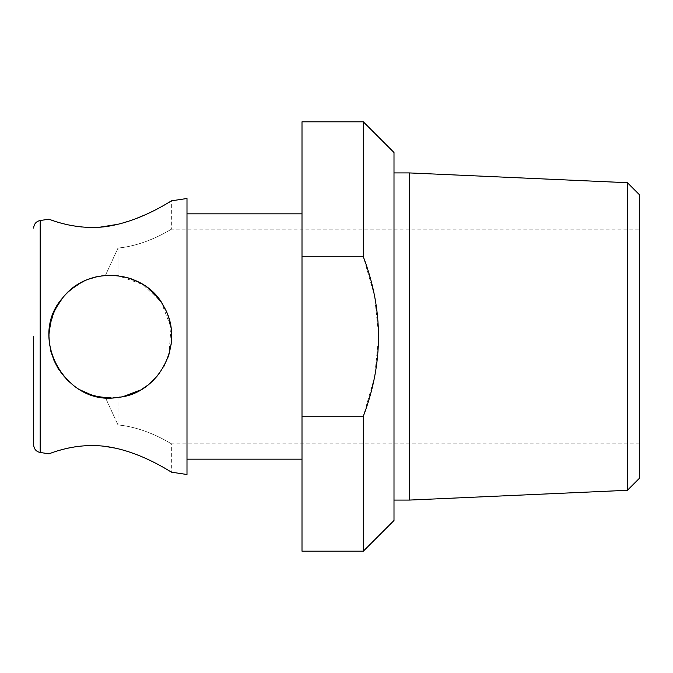 <?xml version="1.0" encoding="UTF-8"?>
<svg xmlns="http://www.w3.org/2000/svg" width="673" height="673" viewBox="0 0 673 673"><rect width="100%" height="100%" fill="white"/><g stroke="black" fill="none" stroke-linecap="round" stroke-linejoin="round"><path stroke-width="0.5" stroke-dasharray="3.37 2.52" d="M639.35 229.165L639.35 443.835L639.35 229.165L171.657 229.165L171.657 200.79L170.42 201.538M639.35 194.657L639.35 478.343M107.949 397.793L117.985 397.356L105.451 397.642L117.985 424.924C148.195 427.893 171.674 444.466 171.657 443.835C171.733 444.508 148.195 427.885 117.985 424.924C148.195 427.893 171.674 444.466 171.657 443.835C171.733 444.508 148.195 427.885 117.985 424.924L105.451 397.642C74.484 395.741 48.414 367.517 48.986 336.5C48.414 305.483 74.484 277.259 105.451 275.358L117.985 248.076L105.451 275.358L117.985 275.644L142.987 284.586L161.537 302.749L171.009 327.591L168.931 354.595M49.213 341.817L49.205 331.318M51.409 319.423L56.01 307.998M62.597 297.971L71.245 289.222M81.298 282.467L92.967 277.671M98.687 276.275L104.879 275.408M117.985 248.076C148.195 245.107 171.674 228.534 171.657 229.165C171.733 228.492 148.195 245.115 117.985 248.076C148.195 245.107 171.674 228.534 171.657 229.165C171.733 228.492 148.195 245.115 117.985 248.076L117.985 275.644L117.985 248.076M56.852 221.888L53.79 220.895M51.501 220.105L48.986 219.196L49.036 333.917M168.923 202.422C164.397 205.307 156.447 209.463 145.065 214.864M134.205 219.314L117.985 224.277M100.336 227.112L81.988 227.011M71.918 225.632L60.654 223.015M79.607 389.591C62.589 379.185 52.553 364.118 49.499 344.408M62.597 449.455C73.525 445.972 87.591 444.929 104.811 446.334M116.05 448.268L117.985 448.714C147.648 456.008 171.64 472.606 171.657 472.21L171.657 443.835L639.35 443.835M49.297 453.695L50.239 453.341M51.728 452.811L54.74 451.785M56.54 451.213L58.046 450.742M122.175 396.683L106.679 397.726M97.947 396.574L90.88 394.672M80.39 390.037L74.737 386.462M66.265 379.177L58.761 369.721M53.175 358.776L51.013 352.147M49.911 325.883L54.639 310.766M117.985 397.356L124.194 396.246L117.985 397.356L117.985 424.924L117.985 397.356M140.043 390.155L149.263 383.888M163.867 366.415L157.305 375.929L163.724 366.667M168.477 355.992L171.11 344.694M171.598 333.833L171.001 327.541M168.915 318.371L165.415 309.546M161.966 303.405L156.666 296.313M148.548 288.532L139.16 282.366M128.703 277.983L117.985 275.644M60.62 300.553L68.419 291.712M75.813 285.789L87.902 279.404M98.174 276.376C107.655 274.534 116.9 274.803 125.901 277.175M131.386 278.891C140.951 282.441 149.12 287.96 155.909 295.464M161.184 302.227C167.989 312.314 171.48 323.738 171.657 336.5M171.295 343.121L169.461 352.761M167.518 358.642L159.905 372.606M155.53 377.957C148.279 385.814 139.547 391.434 129.334 394.815M149.322 383.837L140.051 390.147M302 416.175L302 256.825L363.336 256.825L374.6 296.027L378.672 336.5L374.583 377.057L363.336 416.175L302 416.175L302 551.179M186.993 198.493L186.993 474.507M409.335 172.919L409.335 500.081M627.396 182.703L627.396 490.297M186.993 336.5L186.993 459.171L186.993 336.5M393.999 152.493L393.999 520.507M363.336 121.821L363.336 256.825M363.336 416.175L363.336 551.179M302 336.5L302 459.171L302 336.5M302 121.821L302 256.825M40.178 220.517L40.178 452.483M48.986 453.804L48.986 336.5"/><path stroke-width="1.01" d="M627.396 490.297L639.35 478.343L639.35 194.657L627.396 182.703L409.335 172.919L409.335 500.081L627.396 490.297L627.396 182.703M49.205 331.318L51.409 319.423M56.01 307.998L62.597 297.971C27.029 337.459 65.752 406.929 117.985 397.356C158.559 394.378 185.916 343.785 163.825 306.501C146.234 270.554 89.097 263.412 62.597 297.971M71.245 289.222L81.298 282.467M92.967 277.671L98.687 276.275M104.879 275.408L117.985 275.644M60.654 223.015L56.852 221.888M53.79 220.895L51.501 220.105M48.986 453.804L40.178 452.483L40.178 220.517L48.986 219.196C48.136 218.725 79.372 232.648 113.165 225.337C145.057 218.868 171.607 200.344 171.657 200.79L186.993 198.493L186.993 474.507L171.657 472.21C171.665 472.715 141.254 451.541 107.1 446.636C75.317 441.858 48.321 454.351 48.986 453.804L49.297 453.695M170.42 201.538L168.923 202.422M145.065 214.864L134.205 219.314M117.985 224.277L100.336 227.112M81.988 227.011L71.918 225.632M107.949 397.793L105.451 397.642C96.239 396.877 87.625 394.193 79.607 389.591M49.499 344.408L48.986 336.5M104.811 446.334L116.05 448.268M50.239 453.341L51.728 452.811M54.74 451.785L56.54 451.213M58.046 450.742L62.597 449.455M106.679 397.726L97.947 396.574M90.88 394.672L80.39 390.037M74.737 386.462L66.265 379.177M58.761 369.721L53.175 358.776M51.013 352.147L49.213 341.817M49.036 333.917L49.911 325.883M54.639 310.766L58.458 303.75M140.051 390.147L124.202 396.246L140.043 390.155M149.263 383.888L157.305 375.929L149.322 383.837M163.724 366.667L168.477 355.992M171.11 344.694L171.598 333.833M171.001 327.541L168.915 318.371M165.415 309.546L161.966 303.405M156.666 296.313L148.548 288.532M139.16 282.366L128.703 277.983M58.82 303.187L60.62 300.553M68.419 291.712L75.813 285.789M87.902 279.404L98.174 276.376M125.901 277.175L131.386 278.891M155.909 295.464L161.184 302.227M171.657 336.5L171.295 343.121M169.461 352.761L167.518 358.642M159.905 372.606L155.53 377.957M129.334 394.815L122.175 396.683M168.931 354.595L163.867 366.415M33.65 336.5L33.65 444.903L33.65 336.5M302 416.175L302 551.179L363.336 551.179L393.999 520.507L393.999 152.493L363.336 121.821L363.336 256.825C383.534 309.992 383.534 363.109 363.336 416.175L302 416.175L302 121.821L363.336 121.821M363.336 551.179L363.336 416.175M363.336 256.825L302 256.825M393.999 500.081L409.335 500.081M393.999 172.919L409.335 172.919M186.993 459.171L302 459.171M186.993 213.829L302 213.829M40.178 452.483C36.174 451.608 33.995 449.076 33.65 444.903M40.178 220.517C36.174 221.392 33.995 223.924 33.65 228.097"/></g></svg>
